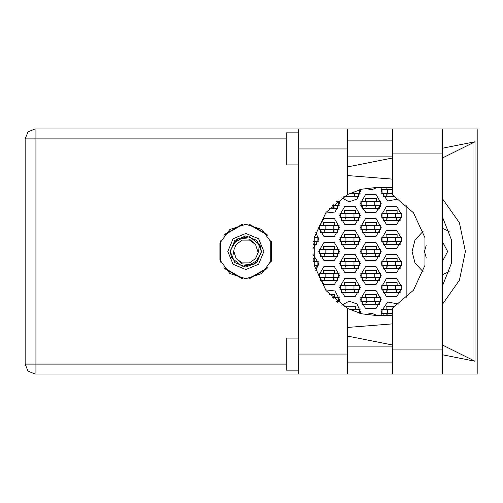 <?xml version="1.0" encoding="UTF-8"?>
<svg xmlns="http://www.w3.org/2000/svg" width="503" height="503" viewBox="0 0 503 503"><rect width="100%" height="100%" fill="white"/><g stroke="black" fill="none" stroke-linecap="round" stroke-linejoin="round"><path stroke-width="0.75" d="M298.304 370.133L286.289 370.133L286.289 338.091L298.304 338.091M298.304 164.909L286.289 164.909L286.289 132.867L298.304 132.867M442.489 128.944L442.489 374.056L477.85 374.056L477.85 128.944L392.503 128.944L392.503 194.938L413.447 212.775L424.978 237.749L424.978 265.251L413.447 290.225L392.503 308.062L392.503 374.056L298.304 374.056L298.304 354.03L347.485 354.03L347.485 374.056M347.485 148.97L298.304 148.97L298.304 128.944L347.485 128.944L347.485 194.516L326.076 212.341L314.256 237.573L314.256 265.427L326.076 290.659L347.485 308.484L347.485 354.03M336.702 201.514L338.758 201.514L338.758 205.362L332.332 205.362M374.804 205.362L361.185 205.362L361.185 201.514L380.413 201.514L380.413 205.362L374.804 205.362L374.804 201.514M333.149 229.393L319.531 229.393L319.531 225.545L338.758 225.545L338.758 229.393L333.149 229.393L333.149 225.545M374.804 229.393L361.185 229.393L361.185 225.545L380.413 225.545L380.413 229.393L374.804 229.393L374.804 225.545M333.149 253.424L319.531 253.424L319.531 249.576L338.758 249.576L338.758 253.424L333.149 253.424L333.149 249.576M374.804 253.424L361.185 253.424L361.185 249.576L380.413 249.576L380.413 253.424L374.804 253.424L374.804 249.576M333.149 277.455L319.531 277.455L319.531 273.607L338.758 273.607L338.758 277.455L333.149 277.455L333.149 273.607M374.804 277.455L361.185 277.455L361.185 273.607L380.413 273.607L380.413 277.455L374.804 277.455L374.804 273.607M336.702 301.486L338.758 301.486L338.758 297.638L332.332 297.638M374.804 301.486L361.185 301.486L361.185 297.638L380.413 297.638L380.413 301.486L374.804 301.486L374.804 297.638M359.582 189.776L359.582 193.347L349.887 193.347M392.503 193.347L382.01 193.347L382.01 189.499L392.503 189.499M353.974 217.378L340.361 217.378L340.361 213.53L359.582 213.53L359.582 217.378L353.974 217.378L353.974 213.53M395.628 217.378L382.01 217.378L382.01 213.53L401.237 213.53L401.237 217.378L395.628 217.378L395.628 213.53M353.974 241.409L340.361 241.409L340.361 237.561L359.582 237.561L359.582 241.409L353.974 241.409L353.974 237.561M395.628 241.409L382.01 241.409L382.01 237.561L401.237 237.561L401.237 241.409L395.628 241.409L395.628 237.561M353.974 265.439L340.361 265.439L340.361 261.591L359.582 261.591L359.582 265.439L353.974 265.439L353.974 261.591M395.628 265.439L382.01 265.439L382.01 261.591L401.237 261.591L401.237 265.439L395.628 265.439L395.628 261.591M353.974 289.47L340.361 289.47L340.361 285.622L359.582 285.622L359.582 289.47L353.974 289.47L353.974 285.622M395.628 289.47L382.01 289.47L382.01 285.622L401.237 285.622L401.237 289.47L395.628 289.47L395.628 285.622M359.582 313.224L359.582 309.653L349.887 309.653M392.503 313.501L382.01 313.501L382.01 309.653L392.503 309.653M298.304 374.056L35.084 374.056L28.061 371.151L25.15 364.128L25.15 138.872L35.084 138.872L35.084 364.128L25.15 364.128L28.061 371.151L35.084 374.056L35.084 364.128L286.289 364.128M286.289 138.872L35.084 138.872L35.084 128.944L298.304 128.944M245.835 224.263L229.827 229.469L219.93 243.081L219.93 259.919L229.827 273.531L245.835 278.737L261.843 273.531L271.739 259.919L271.739 243.081L261.843 229.469L245.835 224.263M442.489 304.214L459.428 280.24L465.407 251.5L459.428 222.76L442.489 198.786M227.815 251.5L233.09 264.245L245.835 269.526L258.58 264.245L263.861 251.5L258.58 238.755L245.835 233.474L233.09 238.755L227.815 251.5M230.217 251.5L234.788 262.547L245.835 267.118L256.882 262.547L261.453 251.5L256.882 240.453L245.835 235.882L234.788 240.453L230.217 251.5M232.361 258.485L234.014 249.601L236.146 244.458L242.138 240.113L249.538 240.113L255.524 244.458L249.557 239.202L241.616 238.497L234.631 242.389L230.255 251.123L231.292 257.115L232.361 258.485L242.075 266.206L254.304 264.1L260.875 253.569L261.422 251.877L260.378 245.885L259.309 244.515L249.595 236.794L237.366 238.9L230.795 249.431M259.309 244.515L258.599 251.5L255.524 258.542L249.538 262.887L242.138 262.887L236.146 258.542L242.113 263.798L250.06 264.503L257.046 260.611L260.875 253.569M381.211 287.546L386.417 296.563L396.829 296.563L402.035 287.546L396.829 278.53L386.417 278.53L381.211 287.546M339.556 287.546L344.762 296.563L355.175 296.563L360.387 287.546L355.175 278.53L344.762 278.53L339.556 287.546M381.211 263.515L386.417 272.532L396.829 272.532L402.035 263.515L396.829 254.499L386.417 254.499L381.211 263.515M339.556 263.515L344.762 272.532L355.175 272.532L360.387 263.515L355.175 254.499L344.762 254.499L339.556 263.515M381.211 239.485L386.417 248.501L396.829 248.501L402.035 239.485L396.829 230.468L386.417 230.468L381.211 239.485M339.556 239.485L344.762 248.501L355.175 248.501L360.387 239.485L355.175 230.468L344.762 230.468L339.556 239.485M381.211 215.454L386.417 224.47L396.829 224.47L402.035 215.454L396.829 206.437L386.417 206.437L381.211 215.454M339.556 215.454L344.762 224.47L355.175 224.47L360.387 215.454L355.175 206.437L344.762 206.437L339.556 215.454M341.77 197.842L349.132 201.804L357.029 199.075L360.387 191.423L360.223 189.6M360.387 299.562L365.593 308.578L376.005 308.578L381.211 299.562L376.005 290.545L365.593 290.545L360.387 299.562M360.387 275.531L365.593 284.547L376.005 284.547L381.211 275.531L376.005 266.515L365.593 266.515L360.387 275.531M318.732 275.531L323.938 284.547L334.35 284.547L339.556 275.531L334.35 266.515L323.938 266.515L318.732 275.531M360.387 251.5L365.593 260.516L376.005 260.516L381.211 251.5L376.005 242.484L365.593 242.484L360.387 251.5M318.732 251.5L323.938 260.516L334.35 260.516L339.556 251.5L334.35 242.484L323.938 242.484L318.732 251.5M360.387 227.469L365.593 236.485L376.005 236.485L381.211 227.469L376.005 218.453L365.593 218.453L360.387 227.469M318.732 227.469L323.938 236.485L334.35 236.485L339.556 227.469L334.35 218.453L323.938 218.453L318.732 227.469M362.305 205.758L360.645 205.758L366.278 212.819L375.313 212.819L380.947 205.758L379.287 205.758M360.387 203.438L365.593 212.455L376.005 212.455L381.211 203.438L376.005 194.422L365.593 194.422L360.387 203.438M360.223 313.4L360.387 311.577L357.029 303.925L349.132 301.196L341.77 305.158M442.489 217.221L451.298 239.516L451.298 263.484L442.489 285.779M423.18 231.229L415.013 239.937L412.051 251.5L415.013 263.063L423.18 271.771M382.01 187.418L381.211 191.423L387.599 201.024L398.923 198.855M325.447 213.171L335.055 212.008L339.556 203.438L338.909 199.823M365.568 188.411L371.667 189.782L377.451 187.418M338.909 303.177L339.556 299.562L335.055 290.992L325.447 289.829M377.451 315.582L371.667 313.218L365.568 314.589M398.923 304.145L387.599 301.976L381.211 311.577L382.01 315.582M392.503 315.45L376.804 315.582L361.72 313.784L347.485 308.484M347.485 194.516L361.72 189.216L376.804 187.418L392.503 187.55M25.15 138.872L28.061 131.849L35.084 128.944M442.489 274.663L449.179 271.651M426.179 245.426L424.469 251.5L426.179 257.574M442.489 261.189L447.695 251.5L442.489 241.811M315.714 270.847L318.732 263.515L312.778 254.103M312.778 248.897L318.732 239.485L315.714 232.153M381.475 309.257L386.097 309.257L386.097 306.692L394.956 306.692M383.135 313.903L381.475 313.903M344.442 306.811L355.495 306.692L355.495 309.257L360.123 309.257M381.475 285.226L386.097 285.226L386.097 282.661L397.15 282.661L397.15 285.226L401.778 285.226M401.778 289.873L400.118 289.873M383.135 289.873L381.475 289.873M339.821 285.226L344.442 285.226L344.442 282.661L355.495 282.661L355.495 285.226L360.123 285.226M360.123 289.873L358.463 289.873M341.48 289.873L339.821 289.873M381.475 261.195L386.097 261.195L386.097 258.63L397.15 258.63L397.15 261.195L401.778 261.195M401.778 265.836L400.118 265.836M383.135 265.836L381.475 265.836M339.821 261.195L344.442 261.195L344.442 258.63L355.495 258.63L355.495 261.195L360.123 261.195M360.123 265.836L358.463 265.836M341.48 265.836L339.821 265.836M313.118 258.63L313.847 258.63L313.847 261.195L318.468 261.195M318.468 265.836L316.808 265.836M381.475 237.165L386.097 237.165L386.097 234.599L397.15 234.599L397.15 237.165L401.778 237.165M401.778 241.805L400.118 241.805M383.135 241.805L381.475 241.805M339.821 237.165L344.442 237.165L344.442 234.599L355.495 234.599L355.495 237.165L360.123 237.165M360.123 241.805L358.463 241.805M341.48 241.805L339.821 241.805M314.35 237.165L318.468 237.165M318.468 241.805L316.808 241.805M381.475 213.127L386.097 213.127L386.097 210.568L397.15 210.568L397.15 213.127L401.778 213.127M401.778 217.774L400.118 217.774M383.135 217.774L381.475 217.774M339.821 213.127L344.442 213.127L344.442 210.568L355.495 210.568L355.495 213.127L360.123 213.127M360.123 217.774L358.463 217.774M341.48 217.774L339.821 217.774M381.475 189.097L386.097 189.097L386.097 187.418M383.135 193.743L381.475 193.743M360.123 193.743L358.463 193.743M360.645 297.242L365.272 297.242L365.272 294.676L376.326 294.676L376.326 297.242L380.947 297.242M380.947 301.888L379.287 301.888M362.305 301.888L360.645 301.888M329.452 294.676L334.671 294.676L334.671 297.242L339.292 297.242M339.292 301.888L337.632 301.888M360.645 273.211L365.272 273.211L365.272 270.645L376.326 270.645L376.326 273.211L380.947 273.211M380.947 277.857L379.287 277.857M362.305 277.857L360.645 277.857M318.99 273.211L323.618 273.211L323.618 270.645L334.671 270.645L334.671 273.211L339.292 273.211M339.292 277.857L337.632 277.857M320.65 277.857L318.99 277.857M360.645 249.18L365.272 249.18L365.272 246.615L376.326 246.615L376.326 249.18L380.947 249.18M380.947 253.82L379.287 253.82M362.305 253.82L360.645 253.82M318.99 249.18L323.618 249.18L323.618 246.615L334.671 246.615L334.671 249.18L339.292 249.18M339.292 253.82L337.632 253.82M320.65 253.82L318.99 253.82M360.645 225.143L365.272 225.143L365.272 222.584L376.326 222.584L376.326 225.143L380.947 225.143M380.947 229.789L379.287 229.789M362.305 229.789L360.645 229.789M318.99 225.143L323.618 225.143L323.618 222.584L334.671 222.584L334.671 225.143L339.292 225.143M339.292 229.789L337.632 229.789M320.65 229.789L318.99 229.789M360.645 201.112L365.272 201.112L365.272 198.553L376.326 198.553L376.326 201.112L380.947 201.112M337.205 201.112L339.292 201.112M339.292 205.758L337.632 205.758M241.666 224.583L224.615 234.429M267.062 234.429L250.004 224.583M271.23 261.346L271.23 241.654M250.004 278.417L267.062 268.571M224.615 268.571L241.666 278.417M220.446 241.654L220.446 261.346M406.845 205.343L406.845 297.657M449.179 231.349L442.489 228.337M334.03 208.324L329.452 208.324M375.684 208.324L365.914 208.324M334.03 232.355L324.259 232.355M375.684 232.355L365.914 232.355M334.03 256.385L324.259 256.385M375.684 256.385L365.914 256.385M334.03 280.416L324.259 280.416M375.684 280.416L365.914 280.416M375.684 304.447L365.914 304.447M354.854 196.308L345.083 196.308M394.956 196.308L386.738 196.308M354.854 220.339L345.083 220.339M396.509 220.339L386.738 220.339M354.854 244.37L345.083 244.37M396.509 244.37L386.738 244.37M354.854 268.401L345.083 268.401M396.509 268.401L386.738 268.401M354.854 292.432L345.083 292.432M396.509 292.432L386.738 292.432M392.503 140.878L347.485 140.878M392.503 156.898L347.485 156.898M392.503 346.102L347.485 346.102M392.503 362.122L347.485 362.122M298.304 148.97L298.304 354.03M442.489 354.829L475.021 361.242L475.021 141.758L442.489 148.171M392.503 158.03L347.485 166.908M347.485 336.092L392.503 344.97M392.503 128.944L347.485 128.944M347.485 327.422L392.503 323.882M392.503 179.118L347.485 175.578M475.021 361.242L442.489 345.045M442.489 157.955L475.021 141.758M337.632 205.362L337.632 208.563L334.03 208.563L334.03 206.645L332.747 205.362M333.634 205.714L333.552 208.324M333.854 205.991L333.715 208.324M333.149 205.362L333.149 204.589M379.287 205.362L379.287 208.563L375.684 208.563L375.684 206.645L374.402 205.362M362.305 205.362L362.305 208.563L365.914 208.563L365.914 206.645L367.19 205.362M375.288 205.714L375.207 208.324M375.508 205.991L375.37 208.324M366.794 205.362L366.794 201.514M337.632 229.393L337.632 232.593L334.03 232.593L334.03 230.676L332.747 229.393M320.65 229.393L320.65 232.593L324.259 232.593L324.259 230.676L325.542 229.393M333.634 229.745L333.552 232.355M333.854 230.022L333.715 232.355M325.139 229.393L325.139 225.545M379.287 229.393L379.287 232.593L375.684 232.593L375.684 230.676L374.402 229.393M362.305 229.393L362.305 232.593L365.914 232.593L365.914 230.676L367.19 229.393M375.288 229.745L375.207 232.355M375.508 230.022L375.37 232.355M366.794 229.393L366.794 225.545M337.632 253.424L337.632 256.624L334.03 256.624L334.03 254.707L332.747 253.424M320.65 253.424L320.65 256.624L324.259 256.624L324.259 254.707L325.542 253.424M333.634 253.776L333.552 256.385M333.854 254.053L333.715 256.385M325.139 253.424L325.139 249.576M379.287 253.424L379.287 256.624L375.684 256.624L375.684 254.707L374.402 253.424M362.305 253.424L362.305 256.624L365.914 256.624L365.914 254.707L367.19 253.424M375.288 253.776L375.207 256.385M375.508 254.053L375.37 256.385M366.794 253.424L366.794 249.576M337.632 277.455L337.632 280.655L334.03 280.655L334.03 278.737L332.747 277.455M320.65 277.455L320.65 280.655L324.259 280.655L324.259 278.737L325.542 277.455M333.634 277.807L333.552 280.416M333.854 278.084L333.715 280.416M325.139 277.455L325.139 273.607M379.287 277.455L379.287 280.655L375.684 280.655L375.684 278.737L374.402 277.455M362.305 277.455L362.305 280.655L365.914 280.655L365.914 278.737L367.19 277.455M375.288 277.807L375.207 280.416M375.508 278.084L375.37 280.416M366.794 277.455L366.794 273.607M337.632 301.486L337.632 302.215M333.149 298.411L333.149 297.638M379.287 301.486L379.287 304.686L375.684 304.686L375.684 302.768L374.402 301.486M362.305 301.486L362.305 304.686L365.914 304.686L365.914 302.768L367.19 301.486M375.288 301.838L375.207 304.447M375.508 302.121L375.37 304.447M366.794 301.486L366.794 297.638M358.463 193.347L358.463 196.547L354.854 196.547L354.854 194.623L353.578 193.347M345.083 195.818L345.083 196.547L343.838 196.547M354.458 193.699L354.382 196.308M354.678 193.976L354.546 196.308M353.974 193.347L353.974 191.624M383.135 193.347L383.135 196.547L386.738 196.547L386.738 194.623L388.02 193.347M387.618 193.347L387.618 189.499M358.463 217.378L358.463 220.578L354.854 220.578L354.854 218.66L353.578 217.378M341.48 217.378L341.48 220.578L345.083 220.578L345.083 218.66L346.366 217.378M354.458 217.73L354.382 220.339M354.678 218.006L354.546 220.339M345.963 217.378L345.963 213.53M400.118 217.378L400.118 220.578L396.509 220.578L396.509 218.66L395.232 217.378M383.135 217.378L383.135 220.578L386.738 220.578L386.738 218.66L388.02 217.378M396.113 217.73L396.037 220.339M396.333 218.006L396.194 220.339M387.618 217.378L387.618 213.53M314.256 237.561L317.927 237.561L317.927 241.409L313.52 241.409M316.808 241.409L316.808 244.609L313.206 244.609L313.206 243.666M358.463 241.409L358.463 244.609L354.854 244.609L354.854 242.691L353.578 241.409M341.48 241.409L341.48 244.609L345.083 244.609L345.083 242.691L346.366 241.409M354.458 241.761L354.382 244.37M354.678 242.037L354.546 244.37M345.963 241.409L345.963 237.561M400.118 241.409L400.118 244.609L396.509 244.609L396.509 242.691L395.232 241.409M383.135 241.409L383.135 244.609L386.738 244.609L386.738 242.691L388.02 241.409M396.113 241.761L396.037 244.37M396.333 242.037L396.194 244.37M387.618 241.409L387.618 237.561M313.52 261.591L317.927 261.591L317.927 265.439L314.256 265.439M316.808 265.439L316.808 268.64L315.06 268.64M358.463 265.439L358.463 268.64L354.854 268.64L354.854 266.722L353.578 265.439M341.48 265.439L341.48 268.64L345.083 268.64L345.083 266.722L346.366 265.439M354.458 265.791L354.382 268.401M354.678 266.068L354.546 268.401M345.963 265.439L345.963 261.591M400.118 265.439L400.118 268.64L396.509 268.64L396.509 266.722L395.232 265.439M383.135 265.439L383.135 268.64L386.738 268.64L386.738 266.722L388.02 265.439M396.113 265.791L396.037 268.401M396.333 266.068L396.194 268.401M387.618 265.439L387.618 261.591M358.463 289.47L358.463 292.671L354.854 292.671L354.854 290.753L353.578 289.47M341.48 289.47L341.48 292.671L345.083 292.671L345.083 290.753L346.366 289.47M354.458 289.822L354.382 292.432M354.678 290.099L354.546 292.432M345.963 289.47L345.963 285.622M400.118 289.47L400.118 292.671L396.509 292.671L396.509 290.753L395.232 289.47M383.135 289.47L383.135 292.671L386.738 292.671L386.738 290.753L388.02 289.47M396.113 289.822L396.037 292.432M396.333 290.099L396.194 292.432M387.618 289.47L387.618 285.622M353.974 311.376L353.974 309.653M383.135 313.501L383.135 315.582M388.02 313.501L386.738 314.784L386.738 315.582M387.618 313.501L387.618 309.653M257.662 253.399L257.586 253.82M234.09 249.18L233.857 251.5L234.014 249.601L233.857 251.5L236.146 258.542M257.813 251.5L255.524 244.458M248.96 224.445L267.703 235.266M223.967 235.266L242.71 224.445M220.842 262.321L220.842 240.679M242.71 278.555L223.967 267.734M267.703 267.734L248.96 278.555M270.828 240.679L270.828 262.321M392.503 349.069L442.489 349.069M392.503 153.931L442.489 153.931M392.503 374.056L442.489 374.056"/></g></svg>
